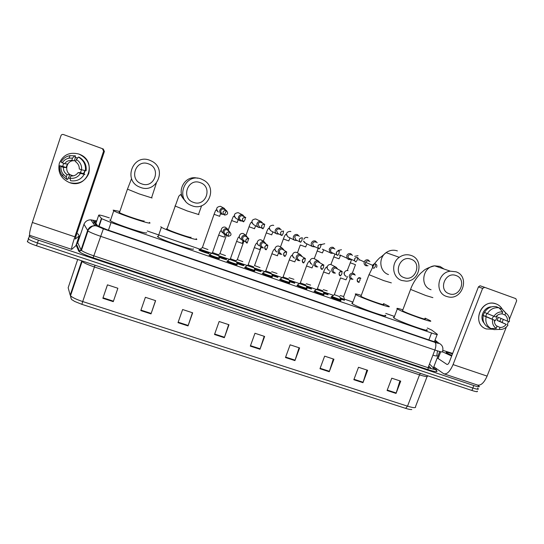 <?xml version="1.0" encoding="UTF-8"?>
<svg xmlns="http://www.w3.org/2000/svg" width="544" height="544" viewBox="0 0 544 544"><rect width="100%" height="100%" fill="white"/><g stroke="black" fill="none" stroke-linecap="round" stroke-linejoin="round"><path stroke-width="0.82" d="M340.632 300.716L340.714 300.506C342.57 301.716 332.391 298.214 331.017 297.16L330.997 297.146M323.741 294.882L323.857 294.685C325.55 295.848 315.459 292.386 314.092 291.339L314.044 291.298M306.694 288.993L306.836 288.816C308.38 289.918 298.37 286.498 297.01 285.457L296.936 285.403M289.49 283.05L289.66 282.894C291.054 283.934 281.119 280.554 279.766 279.521L279.664 279.446M272.129 277.052L272.326 276.91C273.571 277.896 263.704 274.55 262.358 273.53L262.235 273.435M254.612 271L254.823 270.878C255.918 271.81 246.119 268.491 244.78 267.478L244.644 267.362M236.932 264.894L237.164 264.785C238.109 265.656 228.364 262.378 227.038 261.372L226.889 261.236M219.096 258.733L219.334 258.631C220.13 259.454 210.44 256.197 209.127 255.204L208.957 255.054M328.086 294.8L323.632 293.468M311.508 289.068L306.612 287.586M294.78 283.281L289.422 281.642M277.902 277.447L272.082 275.645M344.325 300.118L340.503 299.295M260.868 271.558L261.059 271.429C260.882 271.735 258.72 271.116 254.572 269.586M243.692 265.615L243.896 265.506C243.542 265.758 241.203 265.084 236.898 263.473M226.358 259.617L226.576 259.522C226.005 259.719 223.502 258.978 219.055 257.292M208.862 253.572L209.093 253.484C209.787 254.245 200.328 251.063 199.077 250.118L198.92 249.975M109.344 217.872C102.51 215.574 98.96 214.683 98.709 215.179L101.68 218.695L111.044 222.544L431.548 332.996C436.043 334.512 437.954 334.934 437.274 334.268L431.732 330.072L427.258 327.998M394.482 316.431L385.784 313.426M352.92 302.063L344.366 299.105M333.431 295.331L147.234 230.969M340.238 298.377L342.387 299.22M477.476 385.064L479.162 386.26C479.883 387.165 478.101 386.927 473.831 385.546L38.393 240.162C33.721 238.571 30.716 237.252 29.362 236.212L29.192 235.545L29.736 235.28M77.275 241.59L78.023 241.842M477.53 388.151L478.21 388.688C478.924 389.606 477.142 389.382 472.872 388.008L37.461 242.971C32.796 241.38 29.784 240.06 28.438 239.006L28.274 238.32L28.744 238.082M96.56 221.544L94.452 221.503L97.655 225.794L107.012 229.697L430.794 340.571C435.302 342.074 437.213 342.468 436.533 341.748L434.908 340.415M434.275 368.336L434.738 369.471M478.21 388.688C478.924 389.606 477.142 389.382 472.872 388.008L37.461 242.971C32.796 241.38 29.784 240.06 28.438 239.006L28.274 238.32M436.084 370.382L436.601 370.688M411.781 409.55C410.652 409.686 408.598 409.292 405.634 408.354L81.872 304.341L74.65 301.437L72.175 299.846M477.265 391.116C477.965 392.047 476.184 391.83 471.906 390.463L36.53 245.779C31.865 244.195 28.859 242.862 27.52 241.794L27.356 241.101M178.004 322.653L182.628 309.522L192.658 312.814L188.034 325.91L178.004 322.653M140.794 310.576L145.398 297.296L155.625 300.655L151.014 313.895L140.794 310.576M102.857 298.268L107.447 284.838L117.871 288.259L113.274 301.648L102.857 298.268L103.02 297.792L113.438 301.179M285.471 357.53L290.129 344.821L299.608 347.936L294.943 360.604L285.471 357.53M319.967 368.73L324.639 356.15L333.941 359.203L329.263 371.742L319.967 368.73M353.831 379.719L358.51 367.275L367.642 370.274L362.957 382.684L353.831 379.719M387.076 390.51L391.768 378.196L400.731 381.14L396.046 393.421L387.076 390.51M214.506 334.506L219.144 321.511L228.983 324.741L224.346 337.695L214.506 334.506M250.322 346.127L254.973 333.275L264.629 336.45L259.978 349.255L250.322 346.127M264.187 336.301L259.978 349.255M228.65 324.632L224.346 337.695M399.915 380.868L396.046 393.421M366.908 370.036L362.957 382.684M333.302 358.999L329.263 371.742M299.064 347.752L294.943 360.604M107.481 284.845L103.02 297.792M155.509 300.621L151.014 313.895M192.426 312.739L188.034 325.91M434.411 368.961L434.445 368.512L434.411 368.961M442.85 350.37L452.662 353.423M451.846 355.538L446.359 352.777C445.284 351.791 447.331 352.165 452.479 353.906M451.942 355.293L448.569 354.035M451.649 356.048L442.789 351.934M451.874 355.47L449.596 354.525M496.094 303.899C498.698 304.871 500.725 306.558 502.166 308.972C500.725 306.558 498.698 304.871 496.094 303.899C481.188 297.86 470.948 324.285 486.322 328.95L485.935 328.807C472.09 324.183 479.849 300.132 494.197 303.396L496.094 303.899M503.316 319.396L502.112 322.293L503.316 319.396M493.156 329.263L486.322 328.95L493.156 329.263M438.022 355.885L438.994 356.218M433.82 366.785L443.788 373.789C446.978 374.517 450.065 371.457 453.057 364.596L482.603 288.395L478.428 286.892L449.296 362.134C448.548 363.848 447.78 364.616 446.971 364.432L437.233 357.938M444.237 373.939L477.34 385.002C480.821 385.839 484.078 382.874 487.098 376.101L506.348 327.046M507.287 324.652L508.511 321.538M509.415 319.24L516.678 300.737L515.834 298.642L484.697 287.348L482.603 288.395M478.428 286.892L480.087 285.777L484.697 287.348M493.537 316.193L491.987 319.124M501.962 313.766L504.92 314.983C506.865 316.486 507.695 318.539 507.423 321.15L498.365 317.274L497.141 320.409L506.165 324.367C504.574 326.502 502.527 327.536 500.031 327.454L496.223 325.72M497.107 315.513C497.128 317.859 496.23 319.797 494.421 321.348M484.01 322.973C479.006 317.506 483.861 306.898 491.409 306.87M484.507 312.365L483.024 315.404L484.439 316.03L483.235 315.602L494.489 320.226L485.744 316.363L486.812 313.453M506.165 324.367L499.841 321.361L501.024 318.41M494.489 320.226C494.224 322.844 495.067 324.897 497.019 326.393L496.244 328.372L490.919 328.562L488.029 327.202C483.929 324.605 482.331 320.742 483.235 315.602M484.466 312.44C487.295 307.972 491.164 306.034 496.06 306.626L499.025 307.809L502.676 311.923L501.901 313.908C499.399 313.82 497.345 314.854 495.747 317.002L484.466 312.44M491.62 328.542L493.898 329.61L499.256 329.433L500.031 327.454M498.086 329.474L493.898 329.61M490.919 328.562C486.785 325.951 485.18 322.048 486.091 316.866M487.336 313.677C490.192 309.176 494.088 307.217 499.025 307.809M508.008 325.02C505.818 328.256 502.901 329.725 499.256 329.433M496.244 328.372C493.272 326.332 492.068 323.401 492.626 319.566M493.891 316.343C496.094 313.086 499.025 311.61 502.676 311.923M504.92 314.983L505.696 313.004L502.003 308.876L498.97 307.788M502.003 308.876L506.056 313.242M505.696 313.004C508.654 315.058 509.85 317.988 509.272 321.81L507.423 321.15M497.141 320.409L499.841 321.361M483.024 315.404L485.744 316.363M456.083 275.556C445.21 271.109 437.906 290.231 449.113 293.712C459.925 298.078 467.235 279.126 456.083 275.556M446.542 296.439C434.432 292.849 437.492 272.238 450.364 271.191L456.001 271.796C470.016 276.209 462.767 300.145 448.446 296.942L446.542 296.439M402.642 310.372L402.805 310.923C406.858 313.364 428.862 321.116 424.844 318.696M425.061 318.124L430.093 320.579C436.05 324.163 403.519 312.684 397.732 309.155L397.324 308.91C395.964 307.938 397.807 308.23 402.852 309.801M426.652 329.569C432.5 333.397 399.99 321.994 394.305 318.206L393.91 317.941C393.196 317.431 393.278 317.213 394.148 317.302M411.053 259.209C399.901 254.653 392.612 274.054 404.097 277.63C415.194 282.098 422.491 262.874 411.053 259.209M401.724 280.473C392.34 277.596 390.742 263.078 399.255 257.312C403.022 254.701 406.994 254.082 411.162 255.462C424.184 259.508 419.866 281.452 406.184 281.166L401.724 280.473M361.073 295.936L361.012 296.378C364.453 298.649 387.552 306.741 383.309 304.191M383.534 303.6L388.566 306.054C394.849 309.815 360.699 297.854 355.817 294.569L355.728 294.515C354.3 293.502 356.157 293.78 361.291 295.351M385.132 315.146C391.313 319.172 357.177 307.299 352.403 303.742L352.315 303.681C351.56 303.137 351.642 302.913 352.566 302.994M200.28 182.668C187.762 177.589 180.581 198.315 193.419 202.348C205.87 207.332 213.071 186.803 200.28 182.668M192.018 205.748L191.032 205.36C174.624 198.927 184.953 172.326 201.328 179.044L204.082 180.404C218.294 188.564 207.128 211.915 192.018 205.748M166.559 228.65L166.96 229.078C170.007 231.152 192.426 238.734 191.046 237.232M196.139 238.734L196.724 239.21C198.988 241.488 165.9 230.33 161.398 227.256L160.779 226.698M193.344 248.846C195.514 251.389 162.418 240.387 158.012 237.055L157.406 236.443L158.284 236.259M148.505 163.866C135.633 158.658 128.493 179.71 141.678 183.858C154.469 188.972 161.636 168.123 148.505 163.866M140.529 187.408L139.733 187.095C122.645 180.703 132.831 153.34 149.797 160.283L152.055 161.323C167.375 169.211 156.427 193.861 140.529 187.408M119.626 212.153L119.068 212.187L119.469 212.609C122.448 214.628 144.69 222.102 144.18 220.925M149.389 222.38L149.994 222.945C150.994 224.76 118.15 213.751 113.75 210.759L113.159 210.127L119.347 211.351M146.628 232.723C147.54 234.797 114.682 223.951 110.371 220.714L109.806 220.014L110.643 219.912M340.027 297.636L344.529 299.581L340.272 298.5M369.879 261.603L368.166 259.937C366.391 259.502 365.085 260.134 364.256 261.848L364.249 261.868C363.773 263.69 364.358 264.996 365.99 265.771L368.036 265.744M368.642 261.079L368.424 260.984C367.18 260.671 366.248 261.106 365.629 262.283L365.595 262.371C365.242 263.697 365.656 264.642 366.846 265.214M350.288 278.644L343.652 296.541L340.163 295.528M352.485 255.381L350.744 253.688C348.956 253.246 347.643 253.885 346.814 255.605L346.99 258.203L348.568 259.556L350.615 259.542M351.2 254.83L350.955 254.728C349.663 254.408 348.711 254.871 348.112 256.115L348.201 257.924L349.384 258.978L350.642 259.032M327.216 290.85L323.286 289.666M328.107 293.903L323.401 292.658M334.92 249.104L333.159 247.377C331.35 246.935 330.031 247.574 329.195 249.302L329.977 252.674L330.983 253.286L333.023 253.273M333.594 248.526L333.322 248.404C332.017 248.084 331.065 248.547 330.46 249.798L330.99 252.205L332.248 252.797M310.644 285.11L306.258 283.744M311.549 288.177L306.367 286.77M317.2 242.774L315.398 241.012C313.575 240.557 312.249 241.203 311.413 242.944C310.978 244.426 311.345 245.636 312.521 246.582L315.262 246.949M315.826 242.162L315.52 242.026C314.201 241.699 313.242 242.168 312.637 243.426L313.412 246.038L314.112 246.378M293.916 279.317L289.068 277.753M294.841 282.411L289.177 280.82M299.302 236.388L297.473 234.58C295.63 234.124 294.29 234.77 293.461 236.518C293.005 238.102 293.44 239.36 294.753 240.292L297.31 240.57M297.894 235.742L297.548 235.586C296.215 235.253 295.249 235.722 294.644 236.987L295.936 239.89M277.046 273.476L271.728 271.694M277.984 276.583L271.823 274.808M260.018 267.58L254.558 265.588M281.234 229.949L279.364 228.086C277.508 227.623 276.162 228.276 275.325 230.03C274.87 231.683 275.346 232.968 276.76 233.893L279.16 234.138M279.793 229.269L279.398 229.078C278.052 228.745 277.08 229.214 276.474 230.486L277.624 233.342M260.97 270.701L254.313 268.743M242.828 261.63L237.334 259.631M262.99 223.448L261.086 221.53C259.209 221.068 257.856 221.714 257.02 223.482C256.564 225.182 257.074 226.488 258.55 227.406L260.828 227.637M264.744 224.318L261.066 222.51C259.712 222.17 258.726 222.646 258.121 223.924L259.216 226.753L263.017 228.8L264.153 226.705L264.636 224.271C261.385 224.597 260.746 226.059 262.718 228.67C260.773 226.032 261.412 224.57 264.642 224.278L264.636 224.271M243.807 264.772C243.29 264.976 240.897 264.255 236.626 262.616M225.488 255.619L219.946 253.613M244.582 216.913L242.624 214.907C240.734 214.438 239.367 215.091 238.53 216.872C238.075 218.606 238.612 219.932 240.142 220.844L242.291 221.075M245.494 217.416C242.196 217.756 241.57 219.239 243.617 221.857L244.956 219.844L245.494 217.416L245.827 217.566L242.556 215.873C241.189 215.533 240.196 216.009 239.591 217.294C239.258 218.545 239.646 219.504 240.747 220.17L243.331 221.687M226.481 258.788C225.712 258.917 223.142 258.128 218.776 256.421M207.985 249.56L202.395 247.54M208.998 252.742C209.644 253.45 200.777 250.464 199.614 249.58L199.818 249.397M225.998 210.358L223.985 208.223C222.074 207.747 220.701 208.4 219.858 210.188C219.402 211.956 219.96 213.302 221.537 214.214L223.53 214.458M224.318 209.399L223.863 209.175C222.482 208.828 221.483 209.304 220.878 210.603C220.544 211.874 220.946 212.84 222.081 213.506M339.748 296.664L334.329 294.664M355.164 275.25L354.627 274.23C352.594 272.571 350.86 272.911 349.432 275.244C348.976 277.794 350.01 279.14 352.526 279.296L353.022 279.194M331.772 296.466L340.639 299.778C342.38 300.914 332.84 297.629 331.548 296.643L331.752 296.46M354.103 274.686L353.566 274.407C352.281 274.094 351.336 274.557 350.737 275.794C350.384 277.12 350.805 278.066 352.002 278.63M334.288 294.78L340.551 277.848M322.864 290.822L317.41 288.816M337.695 269.09L336.212 267.294C334.302 266.594 332.867 267.186 331.908 269.062C331.425 271.075 332.126 272.415 334.009 273.095L335.498 273.054M323.775 293.957C325.366 295.038 315.908 291.788 314.622 290.816L314.833 290.632M336.437 268.41L336.029 268.212C334.723 267.9 333.771 268.362 333.173 269.606C332.826 270.939 333.254 271.891 334.458 272.456M314.595 290.795L317.349 288.918L323.626 271.912M305.823 284.927L300.336 282.914M320.069 262.922L318.396 260.977C316.513 260.386 315.119 261.004 314.221 262.827C313.738 264.772 314.398 266.111 316.214 266.846L317.812 266.859M306.755 288.082C308.203 289.109 298.819 285.899 297.541 284.934L297.758 284.743M318.866 262.242L318.315 261.956C317.002 261.637 316.044 262.099 315.445 263.35C315.098 264.69 315.534 265.649 316.751 266.227M297.514 284.906L300.274 283.023L306.544 265.914M288.626 278.984L283.104 276.957M302.28 256.707L300.499 254.646C298.622 254.096 297.235 254.721 296.358 256.523C295.875 258.454 296.534 259.801 298.323 260.556L299.934 260.603M289.578 282.152C290.884 283.125 281.574 279.956 280.303 278.99L280.514 278.8M301.09 256.006L300.438 255.639C299.112 255.313 298.146 255.782 297.541 257.04C297.201 258.386 297.643 259.352 298.874 259.93M280.269 278.97L283.043 277.066L289.299 259.869M271.266 272.979L265.703 270.946M284.315 250.458L282.458 248.261C280.568 247.738 279.194 248.37 278.324 250.165C277.848 252.09 278.501 253.443 280.289 254.218L281.874 254.286M272.238 276.168C273.401 277.086 264.16 273.952 262.895 272.993L263.112 272.796M283.145 249.723L282.377 249.261C281.044 248.934 280.072 249.404 279.466 250.668C279.126 252.022 279.575 252.994 280.82 253.579M253.749 266.914L248.139 264.874M266.186 244.174L264.255 241.828C262.358 241.305 260.977 241.944 260.114 243.746C259.638 245.67 260.297 247.024 262.086 247.812L263.622 247.908M254.735 270.13C255.762 270.994 246.575 267.886 245.324 266.941L245.541 266.744M265.044 243.406L264.146 242.821C262.8 242.488 261.82 242.957 261.215 244.229C260.875 245.596 261.331 246.568 262.589 247.16M236.062 260.8L230.411 258.747M247.88 237.884L245.881 235.328C243.964 234.811 242.583 235.457 241.72 237.259C241.25 239.19 241.917 240.55 243.719 241.352L245.167 241.475M237.068 264.03C237.952 264.846 228.827 261.766 227.582 260.828L227.8 260.63M246.786 237.075L245.738 236.314C244.372 235.98 243.392 236.456 242.787 237.735C242.447 239.102 242.91 240.088 244.181 240.679M218.212 254.626L212.514 252.559M229.384 231.622L227.324 228.772C225.4 228.256 224.006 228.902 223.149 230.71C222.686 232.648 223.36 234.022 225.168 234.831L226.488 234.974M219.239 257.876C219.98 258.638 210.902 255.585 209.664 254.653L209.889 254.456M228.378 230.772L227.147 229.745C225.767 229.412 224.781 229.881 224.176 231.173C223.836 232.546 224.305 233.539 225.59 234.138M209.637 254.633L212.452 252.674L218.681 235.09M78.88 154.04C87.421 158.134 90.712 164.628 88.76 173.522C84.98 181.744 78.526 184.763 69.387 182.56C60.819 178.548 57.487 172.054 59.384 163.091C63.192 154.782 69.693 151.769 78.88 154.04L80.009 154.496C97.743 161.622 87.421 189.387 69.632 182.648L69.387 182.56C60.819 178.548 57.487 172.054 59.384 163.091C63.192 154.782 69.693 151.769 78.88 154.04M76.847 233.505L78.302 234.131L79.179 235.912L75.249 239.054L76.038 235.919L104.4 151.416L103.612 151.116L102.394 148.675L63.424 134.538C62.261 134.239 61.445 134.62 60.969 135.674L32.341 222.469L74.848 236.83L103.612 151.116M79.179 235.912L75.895 245.691L71.706 249.37C71.23 248.846 72.284 244.671 74.848 236.83M71.618 249.342L29.968 235.416C29.043 234.736 29.832 230.425 32.341 222.469M103.197 149.008L104.4 151.416M76.357 159.474L75.602 161.745C78.132 163.554 79.356 165.961 79.281 168.973L81.607 169.796C81.933 165.403 80.186 161.962 76.357 159.474L78.438 157.08L79.22 157.223C84.442 160.398 86.741 164.92 86.102 170.782L81.607 169.796M78.057 172.645L84.177 174.386C81.151 179.445 76.609 181.56 70.564 180.737L70.108 178.262L70.856 175.998C73.923 176.181 76.323 175.059 78.057 172.645L80.403 172.625L81.518 169.769M70.856 175.998L73.114 175.896M70.162 178.575L68.204 177.895L67.721 179.35L66.824 179.425L66.314 176.922L67.062 174.658L69.734 174.583L73.263 175.868M73.447 175.828L71.828 175.426C63.396 172.808 66.089 159.433 74.8 160.786M67.062 174.658C64.525 172.863 63.288 170.456 63.356 167.436L66.137 167.566L67.327 163.982L64.573 163.744L60.989 162.098C62.941 158.556 65.94 156.407 69.999 155.645L75.514 155.897L75.031 157.359L77.602 158.032M75.528 157.44L77.636 157.998M63.607 163.397L62.737 166.362L59.786 165.736L63.356 167.436M67.782 158.467L69.333 157.794M84.177 174.386L84.905 174.359L83.416 173.835L84.905 170.646M66.824 179.425L62.546 175.909C60.18 172.849 59.255 169.463 59.786 165.736M80.383 173.468C78.016 177.133 74.596 178.731 70.108 178.262M66.314 176.922L63.274 174.318C61.472 172.013 60.717 169.436 61.01 166.607M62.234 162.908C63.818 160.29 66.15 158.692 69.231 158.12L72.556 158.114L71.801 160.385L75.84 161.017M74.691 155.734L72.556 158.114M64.573 163.744C66.32 161.316 68.728 160.194 71.801 160.385M85.109 170.7L83.892 174.005M78.438 157.08C83.708 160.283 86.027 164.852 85.388 170.768M75.439 157.427L74.344 160.725M80.403 172.625L83.776 173.822M69.734 174.583L68.646 177.868M62.737 166.362L66.137 167.566M94.357 224.903L95.445 224.849M437.458 350.86L436.866 355.395C437.702 356.238 436.376 356.177 432.895 355.218M434.411 341.707L437.152 334.587M428.89 339.918L431.548 332.996M108.453 230.194L111.044 222.544M98.695 226.399L101.381 218.45M95.894 223.502L98.709 215.179M94.846 223.169L92.813 222.686M96.764 220.925L92.725 220.191L96.9 226.046L103.367 228.84L434.908 342.332C437.92 343.339 439.192 343.597 438.729 343.114L435.037 340.088M438.729 343.114C442.326 344.828 443.598 347.609 442.537 351.444C443.51 352.498 440.96 352.029 434.894 350.023L100.511 236.273C94.105 234.056 89.93 232.288 87.985 230.976L83.946 224.223M77.819 242.461L83.919 224.454C85.163 221.422 87.462 219.885 90.834 219.844L92.725 220.191M433.514 367.567L435.445 369.526M435.812 369.9L436.791 370.886C437.825 372.266 434.921 371.865 428.08 369.668L93.14 257.774C84.728 254.871 79.914 252.64 78.71 251.097L76.106 245.065M473.831 385.546L471.906 390.463M38.393 240.162L36.53 245.779M428.76 365.976L431.412 368.723M434.908 342.332C436.2 343.597 436.2 346.161 434.894 350.023L428.094 367.696C434.166 369.648 436.744 370.022 435.839 368.812L436.791 370.886M96.771 220.912L90.834 219.844L94.894 225.678C91.331 225.726 88.89 227.358 87.57 230.574L81.049 249.948L81.437 250.403C83.327 251.852 87.475 253.667 93.874 255.864L428.094 367.696L428.08 369.668M76.507 243.855L77.772 242.74L81.049 249.948L79.533 251.165L78.71 251.097M103.367 228.84L93.14 257.774M76.432 244.093L79.533 251.165L81.437 250.403L87.985 230.976C87.462 230.466 88.89 228.895 92.269 226.263L94.894 225.678L96.9 226.046M439.708 351.506L433.378 367.928L429.515 364.004M82.049 246.976L82.362 247.649M76.799 246.541L77.445 246.405M433.378 367.928L433.106 369.158M436.397 342.115L436.533 341.748M429.223 368.064L428.318 367.118M81.872 304.341L82.708 301.553L407.517 406.157L405.634 408.354M71.216 298.806L70.516 295.746C72.284 297.493 76.344 299.431 82.708 301.553L94.438 266.982C88.06 264.812 83.946 262.97 82.09 261.453L81.627 260.76M427.373 375.843C428.196 377.108 425.585 376.781 419.533 374.857L407.517 406.157C413.569 407.993 416.235 408.143 415.521 406.606L427.081 376.604M77.697 259.454L68.163 287.742L70.19 295.188L81.784 260.814M420.356 373.327L419.533 374.857L94.438 266.982L95.01 265.214M250.485 345.671L260.134 348.806M285.634 357.082L295.1 360.155M320.13 368.288L329.419 371.3M353.994 379.277L363.113 382.242M387.246 390.075L396.195 392.979M214.669 334.043L224.502 337.239M178.167 322.191L188.19 325.448M140.957 310.114L151.178 313.432M453.057 364.596L487.098 376.101M444.06 269.042L439.96 266.404L434.608 265.826C422.396 266.805 419.553 286.321 431.059 289.741M410.584 289.408L425.83 295.528L432.888 297.636M369.002 274.679L383.656 280.575L391.333 282.873M397.378 250.906C393.421 249.594 389.66 250.172 386.097 252.64C378.039 258.087 379.59 271.83 388.498 274.564M174.971 205.965L187.204 210.936L198.954 214.622M197.533 178.228C184.776 174.379 175.243 192.46 185.477 201.001M127.446 189.142L139.196 193.916L152.055 197.989M375.741 264.092L375.523 264.003C374.245 263.677 373.279 264.126 372.64 265.343C372.212 266.75 372.626 267.757 373.891 268.369L375.36 266.472L375.544 264.01C376.938 264.608 377.25 265.785 376.489 267.532M355.47 264.683L350.159 262.745M359.19 259.651L358.918 260.168L359.244 259.678M358.034 255.68L354.695 256.333M347.283 270.497L351.438 259.916M357.728 257.638L357.503 257.543C355.144 257.394 354.198 258.495 354.647 260.855L355.871 261.936L357.286 260.005L357.517 257.55L358.87 259.032M340.381 255.782L339.014 258.815L333.69 256.877M339.497 255.299L340.639 255.292M341.462 249.737L338.008 250.458M330.99 252.205L336.879 254.952C335.866 252.321 336.675 251.015 339.313 251.029L339.3 251.022C336.491 251.09 335.689 252.402 336.879 254.952L337.668 255.442L339.028 253.477L339.3 251.022M322.442 252.919L317.07 250.961M322.538 249.268L322.918 249.349M324.748 243.739L321.157 244.542M329.977 252.674L322.361 249.206M321.613 244.841L320.912 244.433C317.914 244.623 317.186 246.004 318.723 248.588L319.287 248.88L320.593 246.888L320.926 244.44L321.613 244.841M305.708 246.956L300.302 244.99M307.884 237.694L307.34 237.476C305.714 237.157 304.518 237.762 303.763 239.278M303.613 241.053L305.463 243.175M295.562 239.707L300.281 242.046C298.581 239.516 299.268 238.095 302.355 237.789L302.342 237.782C299.234 238.034 298.547 239.455 300.281 242.046L300.716 242.257L301.968 240.23L302.342 237.782M288.816 240.944L283.37 238.966M290.877 231.601L290.278 231.356C286.43 231.853 285.634 233.675 287.885 236.837L288.286 237.034M277.488 233.274L281.608 235.402C279.779 232.812 280.446 231.37 283.594 231.071L283.587 231.064C280.398 231.356 279.738 232.798 281.608 235.402L281.962 235.559L283.152 233.498L283.54 231.044M271.776 234.872L266.288 232.886M273.727 225.461L273.061 225.175C269.124 225.726 268.362 227.582 270.769 230.744L276.76 233.893M254.572 228.745L249.05 226.746M261.161 221.558L255.687 218.94C251.682 219.524 250.934 221.401 253.463 224.577L258.366 227.304M237.218 222.564L231.649 220.551M242.916 215.03L238.15 212.65C234.083 213.255 233.356 215.152 235.974 218.341L239.673 220.565M224.543 215.07C227.848 214.744 228.487 213.262 226.454 210.616L226.154 210.487C222.809 210.841 222.197 212.337 224.312 214.968L226.454 210.616L224.148 209.297M219.694 216.328L214.084 214.295M224.393 208.406L220.442 206.298C216.328 206.924 215.614 208.835 218.314 212.038M358.612 282.268L359.224 282.37L358.612 282.268M360.169 277.882L360.903 278.324L360.169 277.882C356.912 278.378 356.368 279.834 358.544 282.248L359.958 280.391L360.169 277.882C357.721 276.542 355.783 281.758 358.544 282.248M347.528 276.529L345.977 279.84L340.51 277.923M348.058 270.606C346.385 270.293 345.175 270.932 344.42 272.524C343.944 274.4 344.576 275.692 346.304 276.393M342.067 271.49L342.06 271.49C338.776 271.986 338.239 273.448 340.442 275.876L341.802 273.992L342.067 271.49C339.612 270.15 337.674 275.393 340.442 275.883M330.358 270.987L329.072 273.897L323.598 271.986C324.673 269.049 325.734 267.369 326.788 266.934C327.026 268.403 327.644 269.47 328.637 270.137M336.212 267.294L330.997 264.568C329.31 264.255 328.093 264.901 327.338 266.499C326.869 268.382 327.502 269.681 329.249 270.388M323.775 265.037L323.775 265.037C320.464 265.533 319.926 267.002 322.157 269.45L323.462 267.532L323.775 265.037C321.314 263.69 319.376 268.967 322.157 269.45M312.045 267.927L306.517 265.996C307.489 263.228 308.482 261.596 309.482 261.093L311.399 264.071M314.629 258.876L313.779 258.475C312.079 258.162 310.848 258.801 310.094 260.413C309.624 262.31 310.27 263.616 312.038 264.33M305.306 258.516L305.306 258.516C301.968 259.012 301.43 260.488 303.688 262.956L304.939 261.011L305.306 258.516C302.804 257.19 300.914 262.514 303.688 262.956M294.841 261.888L289.272 259.944C290.292 257.115 291.224 255.524 292.053 255.17L293.991 257.931M297.405 252.838L296.398 252.328C294.678 252.008 293.44 252.654 292.692 254.272C292.223 256.149 292.862 257.455 294.61 258.196M286.654 251.933L286.647 251.933C283.281 252.423 282.744 253.912 285.036 256.401L286.232 254.415L286.654 251.933C284.097 250.628 282.254 255.993 285.036 256.401M277.474 255.789L271.898 253.756M280.017 246.758L278.854 246.119C277.12 245.793 275.876 246.446 275.121 248.071C274.659 249.941 275.298 251.26 277.039 252.015M267.804 245.283L267.804 245.283C264.411 245.772 263.874 247.268 266.193 249.771L267.335 247.758L267.804 245.283C265.125 244.038 263.452 249.472 266.193 249.771M259.944 249.635L254.327 247.595M263.112 241.611L261.14 239.856C259.393 239.523 258.142 240.176 257.387 241.808C256.924 243.685 257.57 245.004 259.311 245.779M248.771 238.564L248.771 238.564C245.351 239.054 244.814 240.557 247.16 243.08L248.771 238.564C246.051 237.388 244.378 242.74 247.16 243.08M242.257 243.426L236.592 241.373M244.807 234.552L243.263 233.526C241.495 233.192 240.237 233.852 239.482 235.491C239.02 237.368 239.673 238.7 241.427 239.482M227.956 236.327L227.963 236.334C231.37 235.831 231.907 234.321 229.582 231.792L229.541 231.771C226.093 232.261 225.556 233.777 227.929 236.32L229.541 231.771C226.032 232.302 225.502 233.818 227.929 236.32M224.393 237.157L218.654 235.171C220.837 229.582 220.286 231.377 220.898 230.772L222.68 232.798M227.018 228.514L225.209 227.14C223.428 226.807 222.163 227.46 221.401 229.112C220.952 230.928 221.564 232.254 223.237 233.077M99.022 226.556L101.68 218.695M94.833 223.149L92.779 222.646M29.362 236.212L27.52 241.794M77.377 243.386L76.67 243.372M76.514 246.004L77.289 246.044M434.547 368.614L434.35 369.131M74.65 301.437L72.128 299.805C71.502 299.928 70.965 298.574 70.516 295.746L82.273 260.977M440.715 351.757L438.104 358.523M480.087 285.777L484.289 287.259M402.499 310.74L410.509 289.605C413.508 280.616 420.689 272.66 422.654 271.646C424.524 269.355 428.516 267.417 434.608 265.826L450.364 271.191M397.324 308.91L393.91 317.941M374.544 263.588C378.026 259.277 380.181 257.088 381.018 257.026L386.097 252.64L399.255 257.312M360.93 296.324L368.927 274.883L374.326 263.922M355.728 294.515L352.315 303.681M198.526 214.363L201.62 205.72M161.398 227.256L158.012 237.055M166.96 229.078L178.779 196.255L180.486 194.562C182.016 195.799 180.778 196.241 185.572 201.13M151.606 197.696L156.305 183.267M113.75 210.759L110.371 220.714M119.469 212.609L127.371 189.38L131.566 178.609M343.665 296.65L344.495 299.56M358.958 259.549L364.249 261.868M375.544 264.01C374.714 263.527 373.742 263.976 372.64 265.343L365.629 262.283M352.369 273.047L355.456 264.717M344.529 299.581L344.209 300.438M339.959 254.98L346.99 258.203M357.517 257.55C355.348 257.271 354.389 258.373 354.647 260.855L348.201 257.924M334.893 254.15L330.874 264.52M323.741 249.866L322.415 252.906M318.192 248.356L314.255 258.658M306.952 243.902L305.66 246.935M303.559 241.155L304.783 242.821L312.521 246.582M320.926 244.44C317.988 244.705 317.254 246.085 318.723 248.588L313.412 246.038M297.439 252.858L300.281 245.031M321.014 244.576L320.45 244.324M290.006 237.905L288.762 240.917M280.459 247.03L283.356 239.006C284.362 236.198 285.26 234.607 286.056 234.233L287.885 236.837L294.753 240.292M272.898 231.866L271.701 234.838M270.769 230.744L268.824 228.249C268.09 228.623 267.24 230.18 266.274 232.927L263.31 241.196M254.517 265.703L261.12 247.302M255.632 225.787L254.497 228.704M253.463 224.577L251.457 222.204C250.764 222.564 249.961 224.094 249.036 226.787L245.976 235.368M237.286 259.746L243.828 241.386M237.272 259.733L236.028 260.59M245.827 217.566L245.5 217.423C242.189 217.716 241.556 219.198 243.617 221.857M238.204 219.681L237.13 222.523M235.81 218.253L233.934 216.09C233.335 216.757 233.954 214.703 231.635 220.592L228.473 229.52M219.905 253.728L226.528 235.015M219.885 253.715L218.28 254.83M220.599 213.574L219.599 216.274M218.096 211.922L216.26 209.909C215.676 210.474 216.172 208.862 214.064 214.343L202.354 247.656M202.334 247.642L199.58 249.56M199.614 249.58L199.362 250.288M224.312 214.968C222.156 212.276 222.775 210.78 226.161 210.494M334.268 294.766L331.514 296.623M339.762 296.779L340.605 299.751M345.726 276.162C344.427 274.931 343.862 273.768 344.032 272.68M331.548 296.643L331.296 297.337M360.278 277.991L359.938 277.814M314.622 290.816L314.371 291.509M342.264 271.572L336.226 268.294M318.396 260.977L314.602 258.856M313.228 265.05L312.004 267.906M297.541 284.934L297.289 285.627M323.898 265.078L318.43 261.997M300.499 254.646L297.35 252.804M295.95 259.053L294.787 261.854M280.303 278.99L280.044 279.691M305.388 258.55L300.519 255.666M282.458 248.261L279.929 246.697M278.514 253.014L277.406 255.748M276.427 251.743L274.489 249.172C273.714 249.526 272.843 251.083 271.864 253.844L265.662 271.068M265.642 271.055L262.861 272.972M262.895 272.993L262.643 273.7M286.715 251.954L282.445 249.281M264.255 241.828L262.344 240.557M260.855 247.064L259.869 249.587M258.679 245.487L256.782 243.107C256.061 243.454 255.231 244.977 254.3 247.676L248.098 264.996M248.078 264.982L245.29 266.914M245.324 266.941L245.065 267.648M267.859 245.303L264.2 242.835M245.881 235.328L244.616 234.41M243.046 241.046L242.168 243.372M240.768 239.176L238.918 236.973C238.272 237.68 238.952 235.511 236.558 241.454L230.37 258.869M230.35 258.856L227.548 260.807M227.582 260.828L227.324 261.542M248.819 238.578L245.779 236.327M227.181 229.758L229.541 231.771M227.324 228.772L226.753 228.29M225.141 234.818L224.298 237.089M209.664 254.653L209.413 255.374M102.619 148.77L103.421 149.104M63.274 174.318L62.546 175.909M69.231 158.12L69.999 155.645M71.448 175.44L71.828 175.426"/></g></svg>

